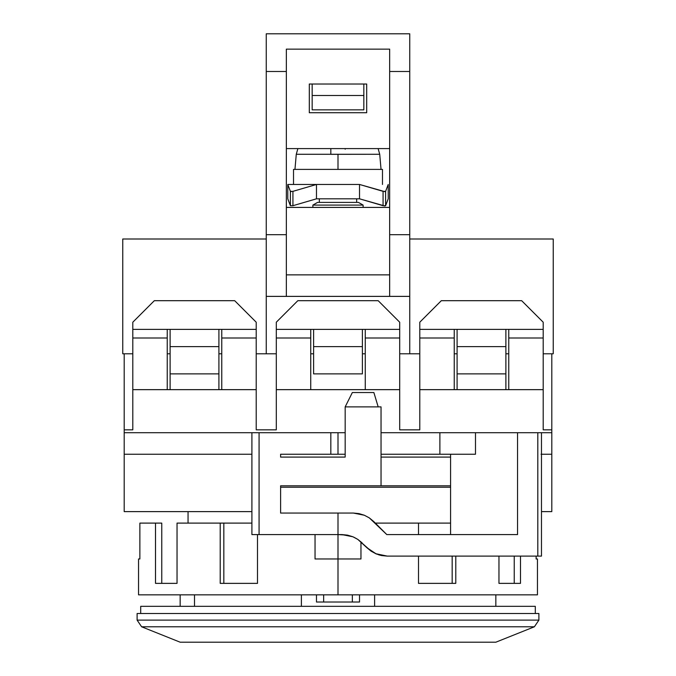 <?xml version="1.0" encoding="UTF-8"?>
<svg xmlns="http://www.w3.org/2000/svg" width="676" height="676" viewBox="0 0 676 676"><rect width="100%" height="100%" fill="white"/><g stroke="black" fill="none" stroke-linecap="round" stroke-linejoin="round"><path stroke-width="1.01" d="M301.386 606.33L301.386 594.846L301.386 606.33M188.055 511.622L188.055 523.106L188.055 511.622M450.579 487.227L280.608 487.227L450.579 487.227M140.701 606.33L140.701 613.504L140.701 606.33L535.299 606.33L535.299 613.504L535.299 606.33L140.701 606.33M137.11 613.504L137.11 620.12L538.89 620.12L538.89 613.504L137.11 613.504L137.11 620.12L141.622 626.787L180.162 642.2L495.838 642.2L534.378 626.787L141.622 626.787L534.378 626.787L495.838 642.2L180.162 642.2L141.622 626.787L137.11 620.12L538.89 620.12L534.378 626.787L538.89 620.12L538.89 613.504L137.11 613.504M194.511 594.846L194.511 606.33M359.522 602.02L359.522 594.846L359.522 602.02L323.652 602.02L323.652 594.846L323.652 602.02L359.522 602.02M352.348 594.846L352.348 602.02L352.348 594.846M316.478 602.02L323.652 602.02L316.478 602.02L316.478 594.846L316.478 602.02M374.614 606.33L374.614 594.846L374.614 606.33M450.579 457.094L381.044 457.094L450.579 457.094M541.476 556.103L537.809 556.103L541.476 556.103L541.476 432.708L551.802 432.708L551.802 429.835L543.191 429.835L551.802 429.835L551.802 511.622L541.476 511.622L551.802 511.622L551.802 454.23L541.476 454.23L551.802 454.23L551.802 432.708L541.476 432.708L541.476 454.23L541.476 432.708L517.546 432.708L517.546 534.581L386.79 534.581L369.333 517.9L364.364 515.247L359.007 513.616L353.379 513.059L280.608 513.059L280.608 485.799L381.044 485.799L381.044 406.876L345.174 406.876L345.174 457.094L280.608 457.094L280.608 454.23L330.826 454.23L330.826 432.708L251.903 432.708L251.903 534.581L259.077 534.581L259.077 432.708L345.174 432.708L338 432.708L338 454.23L330.826 454.23L330.826 432.708L338 432.708L338 454.23L280.608 454.23L280.608 457.094L345.174 457.094L345.174 406.876L352.348 392.528L373.87 392.528L352.348 392.528L345.174 406.876L381.044 406.876L381.044 485.799L450.579 485.799L280.608 485.799L280.608 513.059L338 513.059L338 534.581L347.523 535.138L352.889 536.769L357.849 539.423L371.293 551.295M521.669 300.693L441.31 300.693L419.788 322.215L419.788 329.389L543.191 329.389L543.191 322.215L521.669 300.693L441.31 300.693L419.788 322.215L419.788 338L454.23 338L454.23 329.389L419.788 329.389L419.788 389.655L454.23 389.655L454.23 329.389L508.758 329.389L508.758 338L543.191 338L543.191 329.389L508.758 329.389L508.758 389.655L543.191 389.655L543.191 322.215L521.669 300.693M378.18 300.693L297.82 300.693L276.298 322.215L276.298 329.389L399.702 329.389L399.702 322.215L378.18 300.693L297.82 300.693L276.298 322.215L276.298 338L310.74 338L310.74 329.389L276.298 329.389L276.298 389.655L310.74 389.655L310.74 329.389L365.26 329.389L365.26 338L399.702 338L399.702 329.389L365.26 329.389L365.26 389.655L399.702 389.655L399.702 322.215L378.18 300.693M234.69 300.693L154.331 300.693L132.809 322.215L132.809 329.389L256.212 329.389L256.212 322.215L234.69 300.693L154.331 300.693L132.809 322.215L132.809 338L167.242 338L167.242 329.389L132.809 329.389L132.809 429.835L124.198 429.835L124.198 454.23L251.903 454.23L124.198 454.23L124.198 511.622L124.198 432.708L251.903 432.708L251.903 534.581L259.077 534.581L259.077 432.708L124.198 432.708L124.198 429.835L132.809 429.835L132.809 389.655L167.242 389.655L167.242 329.389L221.77 329.389L221.77 338L256.212 338L256.212 329.389L221.77 329.389L221.77 389.655L256.212 389.655L256.212 322.215L234.69 300.693M376.228 553.923L366.899 547.704L371.251 551.27L376.228 553.923L381.585 555.554L387.196 556.103L375.645 553.678M378.636 554.802L381.627 555.562M353.785 537.158L357.849 539.423L352.889 536.769L341.895 534.581L347.523 535.138L352.889 536.769L357.849 539.423L366.899 547.704M352.889 536.769L341.895 534.581L338 534.581L338 513.059L353.379 513.059L364.364 515.247L358.973 513.608M373.667 521.466L369.299 517.884L373.667 521.466L386.79 534.581L517.546 534.581L517.546 432.708L475.49 432.708L537.809 432.708L537.809 556.103L387.196 556.103L537.809 556.103L537.809 432.708L541.476 432.708M543.191 429.835L543.191 338L508.758 338L508.758 389.655L454.23 389.655L543.191 389.655L543.191 429.835M454.23 389.655L454.23 338L419.788 338L419.788 429.835L399.702 429.835L399.702 338L365.26 338L365.26 389.655L310.74 389.655L399.702 389.655L399.702 429.835L419.788 429.835L419.788 389.655L454.23 389.655M310.74 389.655L310.74 338L276.298 338L276.298 429.835L256.212 429.835L256.212 338L221.77 338L221.77 389.655L167.242 389.655L256.212 389.655L256.212 429.835L276.298 429.835L276.298 389.655L310.74 389.655M167.242 389.655L167.242 338L132.809 338L132.809 389.655L167.242 389.655M362.192 542.989L357.849 539.423M364.364 515.247L369.333 517.9M450.579 454.23L450.579 534.581L450.579 454.23M475.49 454.23L475.49 432.708L381.044 432.708L439.882 432.708L439.882 454.23L475.49 454.23L475.49 432.708L439.882 432.708L439.882 454.23L381.044 454.23L475.49 454.23M338 454.23L345.174 454.23L338 454.23M378.18 406.876L373.87 392.528L378.18 406.876M338 534.581L259.077 534.581L338 534.581L338 594.846L537.454 594.846L138.546 594.846L338 594.846L338 534.581M541.476 454.23L541.045 454.23M251.903 511.622L124.198 511.622L251.903 511.622M551.802 429.835L551.802 353.785L551.802 429.835M124.198 429.835L124.198 353.785L124.198 429.835M457.094 329.389L457.094 346.611L505.885 346.611L505.885 329.389L505.885 346.611L457.094 346.611L457.094 373.87L505.885 373.87L505.885 346.611L505.885 373.87L457.094 373.87L457.094 389.655L457.094 329.389M553.238 238.991L409.749 238.991L553.238 238.991L553.238 353.785L553.238 238.991M505.885 389.655L505.885 373.87L505.885 389.655M266.251 353.785L256.212 353.785L266.251 353.785L266.251 296.384L266.251 353.785L276.298 353.785L266.251 353.785L266.251 71.495L286.345 71.495L286.345 296.384L409.749 296.384L409.749 353.785L419.788 353.785L399.702 353.785L409.749 353.785L409.749 33.8L266.251 33.8L409.749 33.8L409.749 234.69L389.655 234.69L389.655 71.495L409.749 71.495L389.655 71.495L389.655 234.69L409.749 234.69L409.749 353.785M553.238 353.785L543.191 353.785L553.238 353.785M508.758 353.785L505.885 353.785L508.758 353.785M457.094 353.785L454.23 353.785L457.094 353.785M330.826 148.593L330.826 154.28L296.274 154.28L297.888 148.593L296.274 154.28L379.726 154.28L338 154.331L338 169.397L293.519 169.397L293.519 184.464L293.519 169.397L382.481 169.397L382.481 184.464L382.481 169.397L338 169.397L338 154.331L330.826 154.331L330.826 149.21M356.658 202.403L356.658 198.812L356.658 202.403M319.342 198.812L319.342 202.403L319.342 198.812M363.113 205.09L358.449 202.403L317.551 202.403L312.887 205.09L363.113 205.09L312.887 205.09L312.887 207.422L312.887 205.09L317.551 202.403L358.449 202.403L363.113 205.09L363.113 207.422L363.113 205.09M313.605 373.87L313.605 346.611L362.395 346.611L362.395 373.87L313.605 373.87L362.395 373.87L362.395 346.611L313.605 346.611L313.605 329.389L313.605 373.87M363.832 109.85L363.832 84.018L363.832 109.85L312.168 109.85L312.168 95.502L363.832 95.502L312.168 95.502L312.168 109.85L363.832 109.85M312.168 84.018L312.168 95.502L312.168 84.018M362.395 329.389L362.395 346.611L362.395 329.389M365.26 353.785L362.395 353.785L365.26 353.785M313.605 353.785L310.74 353.785L313.605 353.785M389.655 148.593L286.345 148.593L389.655 148.593M366.696 112.723L366.696 84.018L309.304 84.018L309.304 112.723L366.696 112.723L366.696 84.018L309.304 84.018L309.304 112.723L366.696 112.723M266.251 71.495L266.251 33.8L266.251 71.495L286.345 71.495L286.345 49.137L389.655 49.137L389.655 71.495L389.655 49.137L286.345 49.137L286.345 234.69L266.251 234.69L266.251 71.495M409.749 296.384L389.655 296.384L389.655 234.69L389.655 296.384L266.251 296.384L266.251 234.69L286.345 234.69L286.345 296.384L266.251 296.384M286.345 274.862L389.655 274.862L286.345 274.862M286.345 207.422L389.655 207.422L286.345 207.422M384.779 191.638L359.522 184.464L359.522 198.812L316.478 198.812L292.928 205.698L316.478 198.812L359.522 198.812L359.522 184.464L383.072 191.35L383.072 205.698L359.522 198.812L384.779 205.986L385.607 205.698L388.218 198.812L385.607 205.698L385.607 191.35L388.218 184.464L388.218 198.812L388.218 184.464L385.607 191.35L383.072 191.35L383.072 205.698L385.607 205.698L385.607 191.35L384.779 191.638L385.337 191.561M292.928 205.698L290.393 205.698L287.782 198.812L290.393 205.698L292.928 205.698L292.928 191.35L290.393 191.35L290.393 205.698L290.393 191.35L287.782 184.464L287.782 198.812L287.782 184.464L290.393 191.35L292.928 191.35L292.928 205.698M345.174 148.593L345.174 149.21M316.478 198.812L316.478 184.464L292.928 191.35L316.478 184.464L287.782 184.464L316.478 184.464L316.478 198.812M291.221 191.638L290.663 191.561M359.522 184.464L316.478 184.464L359.522 184.464M170.115 329.389L170.115 346.611L218.906 346.611L218.906 329.389L218.906 346.611L170.115 346.611L170.115 373.87L218.906 373.87L218.906 346.611L218.906 373.87L170.115 373.87L170.115 389.655L170.115 329.389M266.251 238.991L122.762 238.991L122.762 353.785L122.762 238.991L266.251 238.991M218.906 389.655L218.906 373.87L218.906 389.655M221.77 353.785L218.906 353.785L221.77 353.785M170.115 353.785L167.242 353.785L170.115 353.785M132.809 353.785L122.762 353.785L132.809 353.785M360.959 541.831L360.959 558.976L315.041 558.976L315.041 534.581L315.041 558.976L360.959 558.976L360.959 541.831M418.503 523.106L375.307 523.106L418.503 523.106L418.503 534.581L418.503 523.106L450.579 523.106L418.503 523.106M418.503 583.371L418.503 556.103L418.503 583.371L455.785 583.371L418.503 583.371M455.785 556.103L455.785 583.371L455.785 556.103M498.964 583.371L498.964 556.103L498.964 583.371L520.486 583.371L498.964 583.371M520.486 556.103L520.486 583.371L520.486 556.103M536.127 558.976L536.127 556.103L536.127 558.976L537.454 558.976L536.127 558.976M139.873 558.976L138.546 558.976L139.873 558.976L139.873 523.106L139.873 558.976M155.514 523.106L161.767 523.106L161.767 583.371L161.767 523.106L139.873 523.106L155.514 523.106L155.514 583.371L177.036 583.371L155.514 583.371L155.514 523.106M177.036 523.106L177.036 583.371L177.036 523.106L223.824 523.106L223.824 583.371L223.824 523.106L177.036 523.106M220.215 583.371L220.215 523.106L220.215 583.371L257.497 583.371L220.215 583.371M257.497 534.581L257.497 583.371L257.497 534.581M514.233 583.371L514.233 556.103L514.233 583.371M452.176 583.371L452.176 556.103L452.176 583.371M251.903 523.106L223.824 523.106L251.903 523.106M180.162 594.846L180.162 606.33M495.838 606.33L495.838 594.846M378.112 148.593L379.726 154.28L381.044 169.397M294.956 169.397L296.274 154.28M537.454 558.976L537.454 594.846M138.546 594.846L138.546 558.976"/></g></svg>
